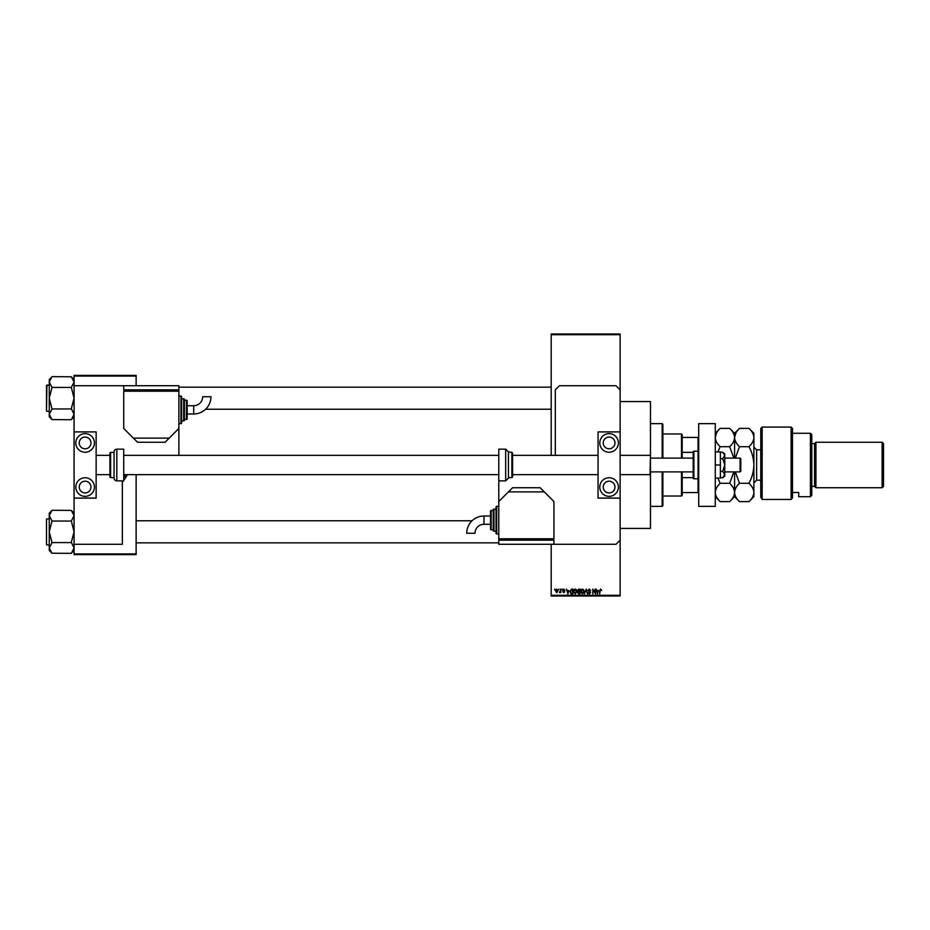 <?xml version="1.0" encoding="UTF-8"?>
<svg xmlns="http://www.w3.org/2000/svg" width="930" height="930" viewBox="0 0 930 930"><rect width="100%" height="100%" fill="white"/><g stroke="black" fill="none" stroke-linecap="round" stroke-linejoin="round"><path stroke-width="1.4" d="M620.124 401.574L650.465 401.574L650.465 528.426L620.124 528.426M558.581 589.794L559.011 589.097L558.581 589.794M560.337 590.922L560.767 589.097L560.767 592.608L559.395 592.491L560.337 590.922M561.592 589.794L562.022 589.097L561.592 589.794M562.72 590.178L563.778 589.039L564.847 590.166L563.15 590.085L564.777 591.678L563.789 592.677L562.778 591.678L564.347 591.747L562.72 590.178M568.835 590.538L567.881 593.933L566.475 589.097L567.312 590.538L568.835 590.538M575.193 589.039L576.449 589.794L576.879 591.457L575.182 593.991L573.496 591.515L573.926 589.771L575.193 589.039M582.401 589.039L583.656 589.794L584.087 591.457L582.389 593.991L580.704 591.515L581.134 589.771L582.401 589.039M600.687 589.039L601.64 590.538L600.199 589.969L599.699 593.933L599.699 590.655L600.687 589.039M551.188 595.305L620.124 595.305L620.124 596.002L551.188 596.002L551.188 544.283M551.188 455.351L551.188 333.998L620.124 333.998L620.124 334.695L551.188 334.695M620.124 595.305L620.124 498.096L598.06 498.096L598.06 431.904L620.124 431.904L620.124 498.096M620.124 431.904L620.124 334.695M598.42 590.538L597.455 593.933L596.06 589.097L596.897 590.538L598.42 590.538M595.119 592.968L595.119 589.097L595.56 593.933L593.235 590.062L592.805 593.933L592.805 589.097L595.119 592.968M587.911 590.434L589.283 589.039L590.736 590.666L589.236 589.608L588.353 590.434L590.608 592.666L589.353 593.991L588.039 592.55L589.341 593.421L590.027 592.166L587.911 590.434M584.377 593.933L586.191 589.097L587.493 593.933L586.005 589.667L584.377 593.933M577.379 590.515L578.716 589.097L580.076 589.097L580.076 593.933L578.716 593.933L577.507 592.712L577.379 590.515M569.927 591.538L571.578 589.097L572.868 589.097L572.868 593.933L570.95 593.84L569.927 591.538M555.512 590.899L556.733 589.039L557.953 590.852L556.733 592.677L555.512 590.899M554.443 589.794L554.885 589.097L554.443 589.794M74.075 375.371L136.129 375.371L136.129 376.057L74.075 376.057L74.075 375.371M122.341 481.891A24.134 24.134 0 0 0 123.295 480.857M123.725 480.357A24.134 24.134 0 0 0 127.224 474.649M136.129 553.943L136.129 554.629L74.075 554.629L74.075 553.943L136.129 553.943L136.129 474.649M136.129 385.718L136.129 376.057M74.075 553.943L74.075 544.283L122.341 544.283L122.341 480.857M178.781 455.351A10.346 10.346 0 0 0 178.874 453.968L178.874 389.844L123.725 389.844L123.725 385.718L74.075 385.718L74.075 376.057M597.862 592.515L598.269 591.108L597.048 591.108L597.653 593.421L597.862 592.515M582.389 593.421L583.645 591.445L582.401 589.608L581.145 591.527L582.389 593.421M579.634 593.363L579.634 591.922L578.355 591.968L577.949 592.631L579.634 593.363M579.634 591.364L579.634 589.667L578.251 589.725L577.821 590.515L579.634 591.364M575.182 593.421L576.437 591.445L575.193 589.608L573.938 591.527L575.182 593.421M572.427 593.363L572.427 589.667L571.636 589.667L570.357 591.55L571.032 593.27L572.427 593.363M568.277 592.515L568.683 591.108L567.463 591.108L568.079 593.421L568.277 592.515M556.745 592.178L557.512 590.864L556.721 589.539L555.942 590.864L556.745 592.178M681.492 458.106L681.492 433.973L662.869 433.973M681.492 433.973L682.178 434.659L682.178 458.106M682.178 471.894L682.178 495.341L681.492 496.027L681.492 471.894M682.178 437.425L698.721 437.425M682.178 477.636L693.21 477.636M682.178 452.364L693.21 452.364M698.721 492.575L698.035 492.575L698.035 478.787A0.686 0.686 0 0 0 698.721 478.101M682.178 492.575L698.035 492.575M698.721 451.899A0.686 0.686 0 0 0 698.035 451.213L693.896 451.213A0.686 0.686 0 0 0 693.21 451.899L693.21 478.101A0.686 0.686 0 0 0 693.896 478.787L698.035 478.787L698.035 437.425M662.183 458.106L662.183 423.638L662.869 424.324L662.869 458.106M662.869 471.894L662.869 505.676L662.183 506.362L662.183 471.894M662.183 423.638L650.465 423.638M662.183 506.362L650.465 506.362M551.188 387.159L178.874 387.159M551.188 409.223L205.6 409.223M74.075 379.533L71.319 376.778L74.075 382.032L71.319 387.426L52.01 387.426L49.255 382.032L52.01 376.65L71.319 376.778M52.01 376.778L49.255 379.533L49.255 416.849L52.01 419.604L49.255 414.35L52.01 409.095L49.255 398.191L52.01 387.426M46.5 386.473L46.919 385.09L49.255 385.09L46.5 385.508L46.5 409.909M46.919 385.09L46.5 410.874M46.919 411.293L49.255 411.293M71.319 387.426L74.075 398.191L71.319 408.7L74.075 414.35L71.319 419.732L52.01 419.604M71.319 408.956L52.01 408.956M71.319 419.604L74.075 416.849M136.129 542.841L498.782 542.841M136.129 520.777L472.068 520.777M74.075 513.151L71.319 510.396L74.075 515.65L71.319 521.044L52.01 521.044L49.255 515.65L52.01 510.268L71.319 510.396M52.01 510.396L49.255 513.151L49.255 550.467L52.01 553.222L49.255 547.968L52.01 542.702L49.255 531.809L52.01 521.044M49.255 518.707L46.5 519.126L46.5 543.527M46.5 520.091L46.5 544.492M46.919 544.91L49.255 544.91M71.319 521.044L74.075 531.809L71.319 542.318L74.075 547.968L71.319 553.35L52.01 553.222M71.319 542.574L52.01 542.574M71.319 553.222L74.075 550.467M609.092 492.923A5.859 5.859 0 0 1 603.233 487.064A5.859 5.859 0 0 1 609.092 481.205A5.859 5.859 0 0 1 614.963 487.064A5.859 5.859 0 0 1 609.092 492.923M609.092 437.077A5.859 5.859 0 0 0 603.233 442.936A5.859 5.859 0 0 0 609.092 448.795A5.859 5.859 0 0 0 614.963 442.936A5.859 5.859 0 0 0 609.092 437.077M609.092 433.624A9.312 9.312 0 0 0 599.792 442.936A9.312 9.312 0 0 0 609.092 452.247A9.312 9.312 0 0 0 618.404 442.936A9.312 9.312 0 0 0 609.092 433.624M609.092 477.753A9.312 9.312 0 0 0 599.792 487.064A9.312 9.312 0 0 0 609.092 496.376A9.312 9.312 0 0 0 618.404 487.064A9.312 9.312 0 0 0 609.092 477.753M698.721 506.362L698.721 423.638L715.275 423.638L715.275 506.362L698.721 506.362M508.431 477.613L511.884 477.613L511.884 452.387L508.431 451.899L508.431 478.101L505.676 480.857L505.676 449.144L508.431 451.899M511.884 452.387L512.57 453.073L512.57 476.927L511.884 477.613M598.06 455.351L512.57 455.351L512.57 474.649L598.06 474.649M505.676 449.144L498.782 449.144L498.782 540.156L553.943 540.156L553.943 544.283L615.986 544.283L620.124 540.156M715.275 465L720.378 465L720.378 451.899L715.275 451.899M720.378 465L720.378 478.101L715.275 478.101M722.75 458.63L724.784 465L724.784 455.444L722.75 452.259L724.784 453.968L724.784 455.444L722.75 458.63L720.378 458.63M722.75 452.259L720.378 452.259M722.75 471.371L724.784 474.556L724.784 465L722.75 471.371L720.378 471.371M722.75 477.741L724.784 476.032L724.784 474.556L722.75 477.741L720.378 477.741M74.075 385.718L74.075 431.904L96.139 431.904L96.139 498.096L74.075 498.096L74.075 544.283M620.124 389.844L615.986 385.718L559.453 385.718L555.315 389.844L555.315 455.351M483.96 516.022A17.252 17.252 0 0 0 466.709 533.262L474.986 533.262A8.975 8.975 0 0 1 483.96 524.288L483.96 516.022L490.505 516.022M498.782 506.362L496.713 506.362A0.686 0.686 0 0 0 496.027 507.059L496.027 533.25A0.686 0.686 0 0 0 496.713 533.948L498.782 533.948M496.027 509.129L493.958 509.129A0.686 0.686 0 0 0 493.272 509.814L493.272 530.495A0.686 0.686 0 0 0 493.958 531.193L496.027 531.193M491.203 510.5A0.686 0.686 0 0 0 490.505 511.198L490.505 529.124A0.686 0.686 0 0 0 491.203 529.809L493.272 529.809L493.272 510.5L491.203 510.5L491.203 529.809M498.782 538.772L553.943 538.772L553.943 501.537L544.283 491.889L508.431 491.889L498.782 501.537M508.431 491.889L512.57 487.75L540.156 487.75L544.283 491.889M553.245 540.156L553.245 538.772M499.468 540.156L499.468 538.772M553.943 544.283L498.782 544.283L498.782 540.156M740.094 458.106L740.78 458.792L740.78 471.208L740.094 471.894L740.094 458.106L724.784 458.106M620.124 474.649L650.047 474.649L650.465 455.758M85.107 492.923A5.859 5.859 0 0 1 79.248 487.064A5.859 5.859 0 0 1 85.107 481.205A5.859 5.859 0 0 1 90.966 487.064A5.859 5.859 0 0 1 85.107 492.923M85.107 437.077A5.859 5.859 0 0 0 79.248 442.936A5.859 5.859 0 0 0 85.107 448.795A5.859 5.859 0 0 0 90.966 442.936A5.859 5.859 0 0 0 85.107 437.077M85.107 433.624A9.312 9.312 0 0 0 75.807 442.936A9.312 9.312 0 0 0 85.107 452.247A9.312 9.312 0 0 0 94.418 442.936A9.312 9.312 0 0 0 85.107 433.624M85.107 477.753A9.312 9.312 0 0 0 75.807 487.064A9.312 9.312 0 0 0 85.107 496.376A9.312 9.312 0 0 0 94.418 487.064A9.312 9.312 0 0 0 85.107 477.753M74.075 431.904L74.075 498.096M116.82 449.144A2.755 2.755 0 0 0 114.065 451.899L114.065 478.101A2.755 2.755 0 0 0 116.82 480.857L123.725 480.857L123.725 449.144L116.82 449.144L116.82 480.857M114.065 452.387L110.624 452.387A0.686 0.686 0 0 0 109.926 453.073L109.926 476.927A0.686 0.686 0 0 0 110.624 477.613L114.065 477.613M96.139 474.649L109.926 474.649L109.926 455.351L96.139 455.351M193.707 413.978A17.252 17.252 0 0 0 210.947 396.738L202.67 396.738A8.975 8.975 0 0 1 193.707 405.713L193.707 413.978L187.151 413.978M178.874 423.638L180.943 423.638A0.686 0.686 0 0 0 181.629 422.941L181.629 396.75A0.686 0.686 0 0 0 180.943 396.052L178.874 396.052M181.629 420.872L183.698 420.872A0.686 0.686 0 0 0 184.396 420.186L184.396 399.505A0.686 0.686 0 0 0 183.698 398.807L181.629 398.807M186.465 419.5A0.686 0.686 0 0 0 187.151 418.802L187.151 400.877A0.686 0.686 0 0 0 186.465 400.191L184.396 400.191L184.396 419.5L186.465 419.5L186.465 400.191M178.874 391.228L123.725 391.228L123.725 428.463L133.374 438.111L169.225 438.111L178.874 428.463M169.225 438.111L165.087 442.25L137.512 442.25L133.374 438.111M124.411 389.844L124.411 391.228M178.188 389.844L178.188 391.228M123.725 385.718L178.874 385.718L178.874 389.844M760.775 428.463L762.158 427.079L762.158 499.445L760.775 497.225L760.775 428.463M810.414 433.287L811.797 434.659L811.797 495.341L810.414 496.713L810.414 433.287L792.488 433.287M814.552 443.622L814.552 486.378L815.936 487.75L815.936 442.25L814.552 443.622L811.797 443.622M882.117 442.25L883.5 443.622L883.5 486.378L882.117 487.75L882.117 442.25L815.936 442.25M882.117 487.75L815.936 487.75M814.552 486.378L811.797 486.378M792.488 492.47L798.696 492.47L798.696 496.713L798.696 492.47M810.414 496.713L798.696 496.713M792.488 497.922L791.116 499.445L791.116 427.079L792.488 428.463L792.488 497.922L791.116 499.445L762.158 499.445L760.775 497.225M720.18 446.691C717.111 443.843 715.472 440.785 715.275 437.53C715.461 434.322 717.1 431.264 720.18 428.381L729.666 428.381C732.735 431.229 734.375 434.275 734.572 437.53C734.386 440.75 732.759 443.796 729.666 446.691L720.18 446.691L717.867 451.899M733.84 471.894L729.666 483.309L720.18 483.309L717.867 478.101M729.666 446.691L733.84 458.106M729.666 483.309C732.747 486.181 734.386 489.238 734.572 492.47C734.375 495.702 732.747 498.759 729.666 501.619L720.18 501.619C717.1 498.747 715.472 495.702 715.275 492.47C715.472 489.226 717.1 486.181 720.18 483.309M716.635 497.166L718.227 499.468M716.635 432.845L715.275 437.53M734.572 471.894L734.572 496.713L729.666 501.619M729.666 428.381L734.572 433.287L734.572 458.106M735.316 458.106L739.49 446.691C736.421 443.843 734.781 440.785 734.572 437.53C734.77 434.322 736.397 431.264 739.49 428.381L748.976 428.381C752.044 431.229 753.684 434.275 753.881 437.53L753.881 496.713L748.976 501.619L739.49 501.619C736.409 498.747 734.77 495.702 734.572 492.47C734.77 489.226 736.409 486.181 739.49 483.309L735.316 471.894M735.932 432.845L734.584 437.367M748.976 428.381L753.881 433.287L753.881 437.53C753.695 440.75 752.056 443.796 748.976 446.691C752.044 452.387 753.684 458.49 753.881 465C753.695 471.429 752.056 477.532 748.976 483.309C752.056 486.181 753.684 489.238 753.881 492.47C753.684 495.702 752.044 498.759 748.976 501.619M748.976 483.309L739.49 483.309M748.976 446.691L739.49 446.691M123.725 477.334L124.876 476.672A22.959 22.959 0 0 0 125.097 476.288L125.097 474.649M496.713 506.362L496.713 533.948M493.958 509.129L493.958 531.193M693.896 451.213L693.896 478.787M110.624 452.387L110.624 477.613M180.943 423.638L180.943 396.052M183.698 420.872L183.698 398.807M760.775 449.829L756.636 449.829L756.636 480.171L753.881 482.926M681.492 496.027L662.869 496.027M505.676 480.857L498.782 480.857M490.505 524.288L483.96 524.288M693.21 458.106L650.465 458.106M123.725 455.351L498.782 455.351M620.124 455.351L650.047 455.351M123.725 474.649L498.782 474.649M740.094 471.894L724.784 471.894M693.21 471.894L650.465 471.894M187.151 405.713L193.707 405.713M791.116 427.079L762.158 427.079M715.275 496.713L720.18 501.619M715.275 433.287L720.18 428.381M734.572 433.287L739.49 428.381M734.572 496.713L739.49 501.619M760.775 480.171L756.636 480.171M756.636 449.829L753.881 447.074"/></g></svg>
